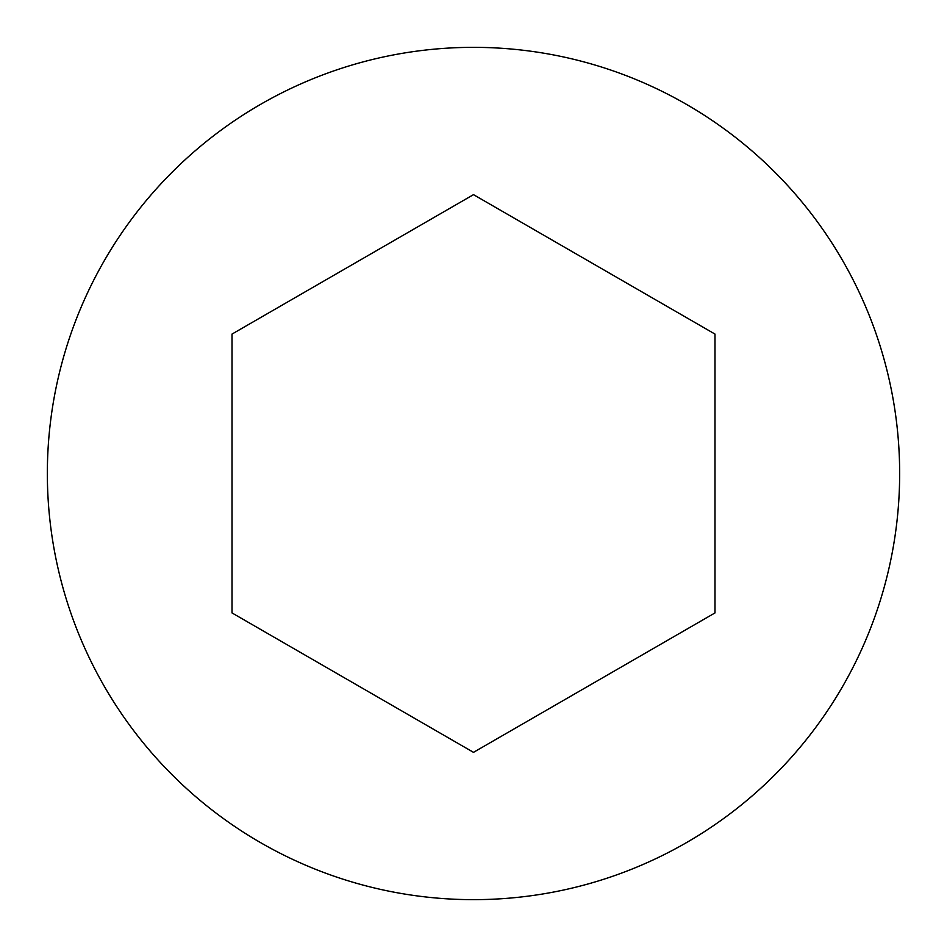 <?xml version="1.0" encoding="UTF-8"?>
<svg xmlns="http://www.w3.org/2000/svg" width="947" height="947" viewBox="0 0 947 947"><rect width="100%" height="100%" fill="white"/><g stroke="black" fill="none" stroke-linecap="round" stroke-linejoin="round"><path stroke-width="0.71" stroke-dasharray="4.74 3.55" d="M899.65 473.5A426.15 426.15 0 0 0 473.5 47.35A426.15 426.15 0 0 0 47.35 473.5A426.15 426.15 0 0 0 473.5 899.65A426.15 426.15 0 0 0 899.65 473.5M714.985 334.078L473.5 194.656L232.015 334.078L232.015 612.922L473.5 752.344L714.985 612.922L714.985 334.078"/><path stroke-width="1.42" d="M899.65 473.5A426.15 426.15 0 0 0 473.5 47.35A426.15 426.15 0 0 0 47.35 473.5A426.15 426.15 0 0 0 473.5 899.65A426.15 426.15 0 0 0 899.65 473.5M714.985 334.078L473.5 194.656L232.015 334.078L232.015 612.922L473.5 752.344L714.985 612.922L714.985 334.078"/></g></svg>
